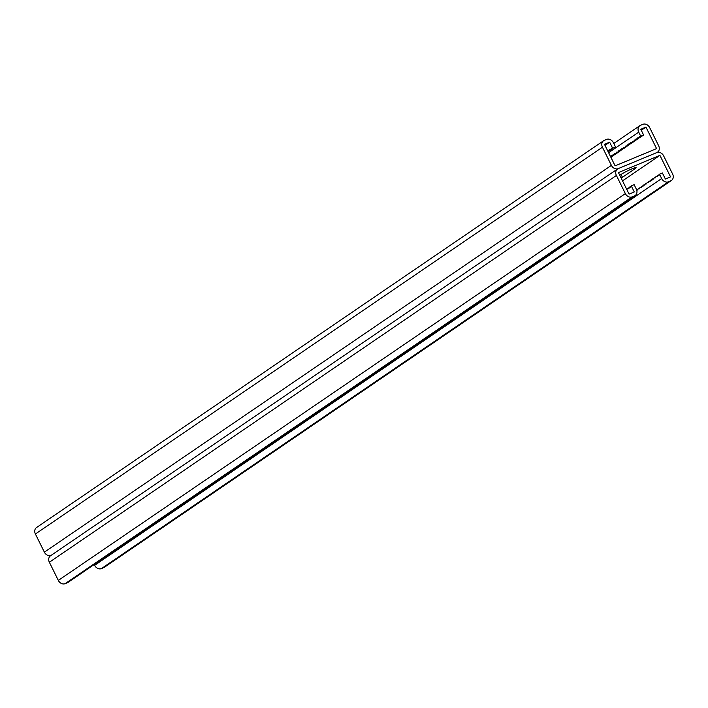 <?xml version="1.0" encoding="UTF-8"?>
<svg xmlns="http://www.w3.org/2000/svg" width="708" height="708" viewBox="0 0 708 708"><rect width="100%" height="100%" fill="white"/><g stroke="black" fill="none" stroke-linecap="round" stroke-linejoin="round"><path stroke-width="1.06" d="M641.28 130.299L645.953 127.113L640.775 129.263L643.767 135.317L639.651 136.414L639.112 137.715L637.881 137.626L637.342 138.927L636.111 138.839L635.572 140.14L634.341 140.042L633.793 141.343L632.563 141.255L632.023 142.556L630.793 142.458L630.253 143.759L629.023 143.671L628.483 144.972L627.253 144.883L626.704 146.175L625.474 146.087L624.934 147.388L623.704 147.299L623.164 148.6L621.934 148.503L621.394 149.804L620.164 149.715L619.624 151.016L618.394 150.919L617.845 152.22L616.615 152.132L616.075 153.432L614.845 153.344L614.305 154.645L613.075 154.548L612.535 155.849L611.305 155.76L610.765 157.043L613.88 155.291M642.227 135.954L639.112 137.715M640.457 137.157L637.342 138.927M638.687 138.37L635.572 140.14M636.917 139.573L633.793 141.343M635.138 140.786L632.023 142.556M633.368 141.998L630.253 143.759M631.598 143.202L628.483 144.972M629.828 144.414L626.704 146.175M628.058 145.618L624.934 147.388M626.279 146.83L623.164 148.6M624.509 148.034L621.394 149.804M622.739 149.246L619.624 151.016M620.969 150.459L617.845 152.22M619.19 151.662L616.075 153.432M617.42 152.875L614.305 154.645M615.65 154.078L612.535 155.849M612.11 156.503L610.96 157.45M659.254 174.743L657.723 175.38L658.953 175.469L659.493 174.168L661.653 178.54A5.655 4.646 -124.3 0 0 668.467 181.788L670.768 180.832A5.655 4.646 -124.3 0 0 671.467 180.46A5.655 4.646 -124.3 0 0 672.6 173.991L663.626 155.84A5.655 4.646 -124.3 0 0 656.812 152.592L618.217 168.619L656.812 152.592A5.655 4.646 55.7 0 0 657.502 152.211A5.655 4.646 55.7 0 0 658.644 145.751L649.67 127.59A5.655 4.646 55.7 0 0 642.855 124.343L640.554 125.298A5.655 4.646 55.7 0 0 639.855 125.679A5.655 4.646 55.7 0 0 638.722 132.139L640.882 136.511M604.995 145.37L609.668 142.184L604.482 144.335L615.119 165.849L656.59 148.627L645.953 127.113M609.668 142.184L612.659 148.229L611.429 148.14L610.889 149.441L609.659 149.353L609.11 150.654L607.738 150.919M622.527 180.85L659.918 155.353L618.438 172.575L629.076 194.098L634.262 191.939L631.27 185.894L634.147 184.691L636.306 189.063A5.655 4.646 55.7 0 1 635.173 195.532A5.655 4.646 55.7 0 1 634.483 195.904L632.173 196.859A5.655 4.646 55.7 0 1 625.368 193.611L616.394 175.451A5.655 4.646 55.7 0 1 617.526 168.991A5.655 4.646 55.7 0 1 618.217 168.619A5.655 4.646 -124.3 0 1 611.402 165.371L602.428 147.211A5.655 4.646 -124.3 0 1 603.57 140.75A5.655 4.646 -124.3 0 1 604.26 140.37L606.561 139.414A5.655 4.646 -124.3 0 1 613.376 142.662L615.535 147.034L612.659 148.229M614.004 147.671L610.889 149.441M612.234 148.884L609.11 150.654M610.455 150.087L608.057 151.565M608.685 151.3L608.252 151.954M50.879 555.523A5.655 4.646 -124.3 0 1 44.374 552.16L35.4 534.009A5.655 4.646 -124.3 0 1 36.533 527.54L603.57 140.75M631.27 185.894L630.731 187.195L629.5 187.098L628.952 188.399L627.722 188.31L626.846 189.585M621.173 178.106A9.416 0.903 153.7 0 0 622.456 177.292L621.04 174.425M622.456 177.292L634.864 168.831A9.416 0.903 153.7 0 0 636.103 167.646A9.416 0.903 153.7 0 0 629.766 169.814A9.416 0.903 153.7 0 0 620.456 174.814L619.774 175.274M617.526 168.991L50.498 555.789A5.655 4.646 55.7 0 0 49.356 562.249L58.33 580.41A5.655 4.646 55.7 0 0 65.145 583.658L67.446 582.702A5.655 4.646 55.7 0 0 68.145 582.321L635.173 195.532M659.918 155.353L670.547 176.867L665.37 179.027L662.378 172.973L659.493 174.168M671.467 180.46L104.43 567.25A5.655 4.646 -124.3 0 1 103.74 567.63L101.439 568.586A5.655 4.646 -124.3 0 1 94.624 565.338L94.226 564.533M657.723 175.38L657.183 176.681L655.953 176.584L655.413 177.885L654.183 177.797L653.634 179.097L652.404 179L651.864 180.301L650.634 180.213L650.094 181.513L648.864 181.416L648.324 182.717L647.094 182.629L646.546 183.93L645.315 183.841L644.776 185.142L643.545 185.045L643.006 186.346L641.775 186.257L641.236 187.558L640.005 187.461L639.466 188.762L638.235 188.673L637.687 189.974L636.651 189.894M629.5 187.098L631.032 186.461M626.668 189.222L627.483 188.877M627.722 188.31L629.262 187.673M653.944 178.363L652.404 179M655.714 177.159L654.183 177.797M652.165 179.575L650.634 180.213M650.395 180.779L648.864 181.416M648.625 181.991L647.094 182.629M646.855 183.204L645.315 183.841M645.085 184.407L643.545 185.045M643.307 185.62L641.775 186.257M641.536 186.823L640.005 187.461M639.766 188.036L638.235 188.673M637.996 189.248L636.625 189.815M657.484 175.947L655.953 176.584M638.722 132.139L608.606 152.68M611.402 165.371L44.374 552.16M602.428 147.211L35.4 534.009M616.394 175.451L49.356 562.249M625.368 193.611L58.33 580.41M632.173 196.859L65.145 583.658M634.483 195.904L67.446 582.702M661.653 178.54L94.624 565.338M670.768 180.832L103.74 567.63M668.467 181.788L101.439 568.586M634.864 168.831L634.412 167.92M639.855 125.679L613.774 143.467"/></g></svg>
